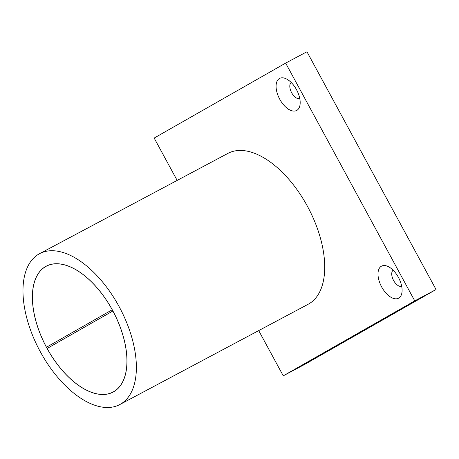 <?xml version="1.0" encoding="UTF-8"?>
<svg xmlns="http://www.w3.org/2000/svg" width="459" height="459" viewBox="0 0 459 459"><rect width="100%" height="100%" fill="white"/><g stroke="black" fill="none" stroke-linecap="round" stroke-linejoin="round"><path stroke-width="0.69" d="M112.581 310.359A71.277 37.867 -118 0 0 46.175 266.203A71.277 37.867 -118 0 0 46.772 347.876A71.277 37.867 -118 0 0 113.178 392.032A71.277 37.867 -118 0 0 112.581 310.359M40.231 351.605A85.449 45.395 -118 0 0 119.833 404.54A85.449 45.395 -118 0 0 119.122 306.629A85.449 45.395 -118 0 0 39.52 253.695A85.449 45.395 -118 0 0 40.231 351.605M39.52 253.695L227.859 153.415A85.449 45.395 62 0 1 307.467 206.349A85.449 45.395 62 0 1 308.178 304.254L119.833 404.54M291.213 82.5A9.151 4.86 -118 0 0 291.654 92.747A9.151 4.86 -118 0 0 299.779 98.587M296.514 89.683A18.159 9.645 -118 0 0 285.613 78.552A18.159 9.645 -118 0 0 276.542 82.626A18.159 9.645 -118 0 0 279.749 99.242A18.159 9.645 -118 0 0 291.66 110.739A18.159 9.645 -118 0 0 299.922 105.427A18.159 9.645 -118 0 0 296.514 89.683M393.134 270.213A9.151 4.86 -118 0 0 393.575 280.46A9.151 4.86 -118 0 0 401.7 286.301M398.435 277.397A18.159 9.645 -118 0 0 387.534 266.272A18.159 9.645 -118 0 0 378.463 270.34A18.159 9.645 -118 0 0 381.67 286.955A18.159 9.645 -118 0 0 393.581 298.453A18.159 9.645 -118 0 0 401.843 293.14A18.159 9.645 -118 0 0 398.435 277.397M414.752 300.874L285.653 63.101L306.951 51.758L436.05 289.531L414.752 300.874L283.26 375.829L258.704 330.6M177.157 180.41L154.161 138.056L285.653 63.101M283.26 375.829L304.558 364.486L436.05 289.531M45.705 266.547A71.208 37.827 -118 0 0 46.474 347.239A71.208 37.827 -118 0 0 47.145 348.473A71.208 37.827 -118 0 0 113.143 391.969A71.208 37.827 -118 0 0 113.648 391.693A71.208 37.827 -118 0 0 112.88 310.995A71.208 37.827 -118 0 0 112.22 309.762L46.474 347.239L112.22 309.762A71.208 37.827 -118 0 0 46.21 266.266A71.208 37.827 -118 0 0 45.705 266.547M112.885 310.995L47.139 348.473M113.143 391.969L114.635 391.177M46.21 266.266L47.702 265.474"/></g></svg>

